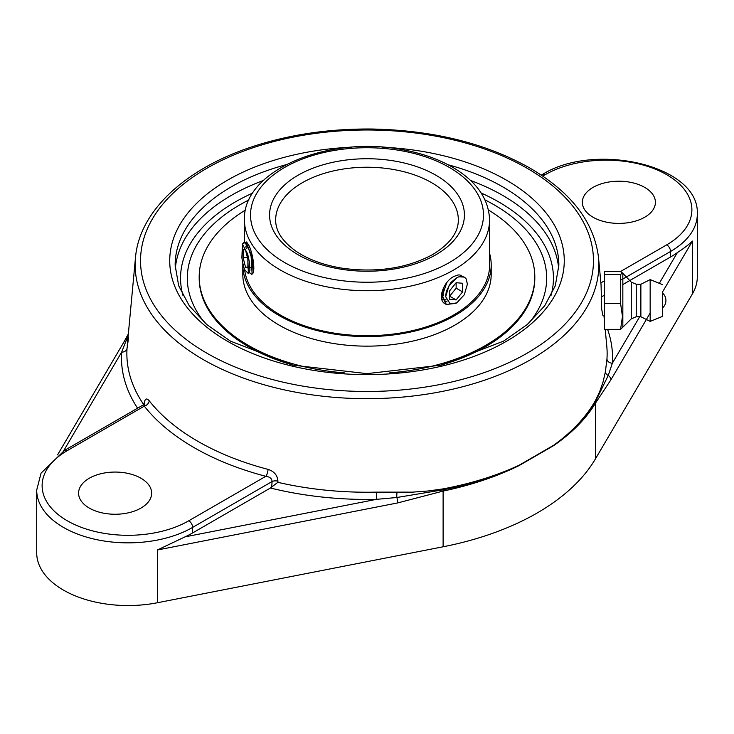 <?xml version="1.0" encoding="UTF-8"?>
<svg xmlns="http://www.w3.org/2000/svg" width="734" height="734" viewBox="0 0 734 734"><rect width="100%" height="100%" fill="white"/><g stroke="black" fill="none" stroke-linecap="round" stroke-linejoin="round"><path stroke-width="1.1" d="M143.736 404.645A240.137 138.643 180 0 1 127.046 348.173L128.643 337.365M144.497 405.058A5.413 2.853 3.9 0 1 144.497 405.113L144.754 403.572L143.543 404.755L144.304 406.15A5.413 4.028 141.8 0 0 149.213 400.782C146.488 397.635 144.781 398.681 144.103 403.92L144.029 405.067M605.22 329.355L606.789 346.127A240.137 138.643 180 0 1 606.954 359.018L605.357 372.019L602.999 382.175L599.595 391.873L595.155 401.058C585.851 417.288 571.969 432.051 553.519 445.354L518.855 465.365C496.101 475.852 470.806 483.706 442.987 488.908L427.885 491.009L412.526 492.147L376.395 492.129A240.137 138.643 180 0 1 277.847 482.33L277.92 481.174C277.48 475.302 274.186 471.366 268.048 469.384A239.211 138.111 180 0 1 149.213 400.782M602.972 315.73L601.687 309.234L601.073 285.278M277.847 482.33L270.424 488.009A245.532 141.763 0 0 0 376.606 499.331L396.846 497.505L443.033 489.826C470.843 484.302 496.12 476.146 518.855 465.365A5.413 2.743 -116.1 0 1 518.874 465.705L553.528 445.694C571.969 433.032 585.961 418.839 595.494 403.113L610.89 379.845L650.159 313.042M270.424 488.009L192.62 532.93A91.337 52.729 180 0 1 184.986 536.875L376.606 499.331L376.395 492.129M192.62 532.93L192.62 527.407L272.094 481.522C271.919 478.55 269.828 476.816 265.818 476.311L188.794 520.773A85.924 49.609 180 0 1 67.28 520.773A85.924 49.609 180 0 1 67.28 450.621L144.304 406.15A244.606 141.222 0 0 0 265.818 476.311A5.413 1.826 104.7 0 0 268.048 469.384M271.708 487.046L272.094 481.522A5.413 2.853 -176.1 0 1 277.92 481.174M127.046 348.173A5.413 4.413 3.9 0 1 121.651 352.137A245.532 141.763 0 0 0 137.588 408.196M128.221 335.319L121.651 352.137L63.574 450.933M89.282 508.075A36.535 21.093 180 0 1 78.584 493.156A36.535 21.093 180 0 1 101.136 473.669A36.535 21.093 180 0 1 140.956 478.238A36.535 21.093 180 0 1 151.654 493.156A36.535 21.093 180 0 1 129.101 512.644A36.535 21.093 180 0 1 89.282 508.075M127.835 339.429A5.413 4.716 -166.4 0 1 125.762 340.998A5.413 4.184 -149.6 0 0 123.569 342.613L57.573 454.878M606.954 359.018A5.413 4.413 -176.1 0 0 612.349 363.22A245.532 141.763 0 0 0 607.587 329.355M553.528 445.694A5.413 3.477 55.6 0 0 553.519 445.354C571.997 432.344 585.925 417.857 595.32 401.911L608.238 375.459L612.349 363.22L639.672 316.739M593.044 217.227A36.535 21.093 180 0 1 582.346 202.309A36.535 21.093 180 0 1 604.899 182.821A36.535 21.093 180 0 1 644.718 187.399A36.535 21.093 180 0 1 655.416 202.309A36.535 21.093 180 0 1 632.864 221.796A36.535 21.093 180 0 1 593.044 217.227M662.527 291.994L692.456 241.082C689.079 244.404 684.051 248.239 677.372 252.588A91.337 52.729 180 0 1 670.546 257.001L622.836 284.553M604.532 295.114L602.146 296.49M605.357 372.019A5.413 4 9.9 0 0 608.238 375.459A5.413 4.184 30.4 0 1 610.89 379.845M67.28 450.621A5.413 3.129 60 0 0 64.574 450.355L41.049 473.146L36.7 490.119L36.7 552.821A91.337 52.729 0 0 0 157.388 602.752L443.116 546.775A243.569 140.616 0 0 0 595.494 458.796L692.456 293.839A91.337 52.729 0 0 0 697.3 276.892L697.3 214.19C700.043 165.333 594.668 141.57 542.499 174.426A5.413 3.129 -120 0 1 545.206 174.692A85.924 49.609 180 0 1 666.72 174.692A85.924 49.609 180 0 1 666.72 244.844L620.303 271.644M184.986 536.875L157.388 549.995L397.745 502.909A5.413 1.422 -101.1 0 0 396.846 497.505A5.413 0.872 -88.4 0 1 397.011 492.312M494.055 204.777A179.683 103.742 0 0 0 484.99 199.896A179.683 103.742 0 0 1 541.949 254.478A179.683 103.742 0 0 1 529.012 322.988A179.683 103.742 0 0 0 541.958 254.514A179.683 103.742 0 0 0 494.055 204.777M249.009 199.896A179.683 103.742 0 0 0 192.042 254.514A179.683 103.742 0 0 0 204.988 322.988A179.683 103.742 0 0 1 192.033 254.514A179.683 103.742 0 0 1 249.009 199.896M397.745 502.909L443.116 491.092C470.999 485.211 496.248 476.751 518.874 465.705M620.569 329.355L604.532 329.355L604.532 271.644L620.569 271.644L622.414 272.874L620.569 274.562L620.569 303.417L622.46 316.391L620.569 329.355L622.836 327.19L622.836 273.819L622.836 327.19L631.249 318.877L631.249 282.122L622.414 272.874M604.532 274.562L620.569 274.562M604.532 303.417L620.569 303.417M604.532 285.278L604.532 315.73M662.527 306.583L662.527 293.059L662.527 306.583M631.249 318.877L636.24 316.739L636.24 284.26L640.874 284.26L650.159 279.626L650.159 321.382L640.874 316.739L640.874 284.26M662.527 291.334L662.527 316.382L662.527 291.334M245.982 242.559L246.477 241.981L248.606 244.844C252.9 252.56 256.258 274.415 251.468 274.232L249.147 272.516M445.483 303.986L445.125 303.793C436.785 299.848 443.63 281.562 453.667 276.562L457.979 274.966L459.869 274.975L462.585 276.461M244.642 269.763A122.651 70.813 0 0 0 359.412 335.566A122.651 70.813 0 0 0 487.376 278.443A122.651 70.813 0 0 0 489.651 264.891A122.651 70.813 0 0 0 489.569 262.377M242.844 263.157A124.193 71.703 0 0 0 242.807 264.891A124.193 71.703 0 0 0 355.054 336.264A124.193 71.703 0 0 0 488.899 278.617A124.193 71.703 0 0 0 491.193 264.891A124.193 71.703 0 0 0 489.569 253.331M245.532 210.016A167.811 96.888 0 0 0 202.3 258.313A167.811 96.888 0 0 0 199.189 276.865L199.189 278.131A167.811 96.888 0 0 0 294.765 365.578M439.235 365.578A167.811 96.888 0 0 0 531.7 296.683A167.811 96.888 0 0 0 534.811 278.131L534.811 276.865A167.811 96.888 0 0 0 488.468 210.016M389.736 372.854A167.811 96.888 0 0 0 531.7 295.417A167.811 96.888 0 0 0 534.811 276.865M199.189 276.865A167.811 96.888 0 0 0 344.283 372.863M242.807 264.891L242.807 274.443A124.193 71.703 0 0 0 355.054 345.815A124.193 71.703 0 0 0 488.899 288.168A124.193 71.703 0 0 0 491.193 274.443L491.193 264.891M464.136 277.094L458.897 276.791L456.787 277.764L448.96 285.893L445.666 296.719L450.199 303.913L456.741 302.876L464.31 294.756L467.384 284.131L466.127 278.865L467.384 283.957M455.869 303.371L446.281 304.463L442.428 295.573L446.712 282.764M461.08 275.342L462.172 276.388M441.758 299.188L442.428 299.49M443.685 299.811L446.061 299.747M442.198 291.022L441.951 295.811L446.043 304.316M442.492 297.527L445.437 301.316L447.07 301.903M455.897 278.314L450.887 282.462L446.336 291.26L445.676 296.151M443.602 287.59L441.941 295.811M458.897 276.791A16.313 9.423 -60 0 1 464.301 277.186A16.313 9.423 -60 0 1 466.127 278.865M456.144 288.159L456.144 282.7L462.603 283.278L462.603 291.893L456.144 288.159L449.685 296.197L456.144 299.922L449.685 299.353L449.685 290.737L456.144 282.7M443.226 290.435L443.226 295.618M462.603 291.893L456.144 299.922M243.11 243.193L244.22 242.33L247.808 246.174L251.129 256.524L252.111 273.938M246.808 248.716L247.248 245.092M246.863 244.44L245.642 247.046M248.367 273.626L249.936 270.286L249.505 262.644L247.67 254.037L242.413 244.202L241.89 257.616A16.313 3.45 81.2 0 0 244.56 269.525L248.376 273.626L247.67 254.037M253.34 271.763L251.597 255.625L246.073 242.633L244.22 242.33M244.55 242.33L243.404 243.78M243.174 257.955L243.147 249.285L245.495 249.973L247.872 259.322L247.899 267.993L245.551 267.304L243.174 257.955L247.358 257.304M245.551 267.304L247.899 266.947M249.982 267.671L252.716 267.249M135.487 257.597A231.852 133.863 0 0 0 272.534 387.057A231.852 133.863 0 0 0 530.948 359.467A231.852 133.863 0 0 0 598.513 257.597C594.256 222.237 571.364 192.372 529.838 168.013C485.633 143.194 432.941 130.202 371.743 129.019C329.685 128.633 290.269 134.395 253.496 146.314C185.922 168.086 139.396 210.841 135.487 257.597L127.202 346.164M527.131 168.279A226.457 130.744 180 0 1 527.131 353.182A226.457 130.744 180 0 1 206.869 353.182A226.457 130.744 180 0 1 206.869 168.279A226.457 130.744 180 0 1 527.131 168.279M351.99 147.167A197.272 113.889 0 0 0 227.512 180.197A197.272 113.889 0 0 0 264.066 357.889A197.272 113.889 0 0 0 554.711 295.747A197.272 113.889 0 0 0 382.001 147.167M443.116 546.775L443.116 491.092A5.413 1.367 -101.8 0 0 443.033 489.826A5.413 1.413 79.5 0 1 442.987 488.908M36.7 490.119A91.337 52.729 0 0 0 93.08 538.839A91.337 52.729 0 0 0 192.62 527.407A5.413 3.129 -120 0 0 188.794 520.773M595.155 401.058A5.413 4.175 -150.3 0 0 595.32 401.911A5.413 4.239 31.1 0 1 595.494 403.113L595.494 458.796M542.756 176.105L545.206 174.692M604.532 280.755L600.88 282.865M621.643 279.709L670.546 251.478A91.337 52.729 0 0 0 697.3 214.19M666.72 244.844A5.413 3.129 60 0 1 670.546 251.478L670.546 257.001M677.372 252.588L659.316 283.324M157.388 602.752L157.388 549.995M448.098 164.765A191.858 110.77 180 0 1 558.858 265.148L555.326 285.719L544.72 305.766L527.241 324.547L503.46 341.182L440.96 365.174L366.991 373.634L293.031 365.174L230.531 341.182L206.759 324.538L189.28 305.766L178.674 285.719L175.142 265.148A191.858 110.77 180 0 1 231.338 186.821A191.858 110.77 180 0 1 285.902 164.765M263.423 180.472A191.858 110.77 0 0 0 231.338 195.382A191.858 110.77 0 0 0 175.288 269.369M558.712 269.369A191.858 110.77 0 0 0 470.577 180.472M183.096 295.857A186.445 107.641 180 0 1 252.826 193.033M481.174 193.033A186.445 107.641 180 0 1 550.904 295.857M692.456 293.839L692.456 241.082M302.417 182.674A91.337 52.729 180 0 1 401.957 171.242A91.337 52.729 180 0 1 458.337 219.961C458.383 232.522 449.887 244.018 432.849 254.459C407.508 268.185 377.606 272.809 343.145 268.341C323.978 265.313 308.161 259.533 295.692 251.01C282.26 241.284 275.58 230.935 275.663 219.961A91.337 52.729 180 0 1 302.417 182.674M453.667 270.002A122.569 70.767 0 0 0 489.569 219.961C488.862 199.731 477.458 182.711 455.364 168.903C441.079 160.15 424.215 153.892 404.773 150.14C330.529 134.45 242.468 169.673 244.431 219.961A122.569 70.767 0 0 0 320.097 285.342A122.569 70.767 0 0 0 453.667 270.002M449.364 262.543A116.486 67.253 180 0 1 254.487 232.394A116.486 67.253 180 0 1 397.149 150.03A116.486 67.253 180 0 1 449.364 262.543M435.886 254.762A97.429 56.252 0 0 0 392.213 160.654A97.429 56.252 0 0 0 272.892 229.549A97.429 56.252 0 0 0 435.886 254.762M598.513 257.597L601.1 285.278M603.944 315.73L604.532 321.969M64.574 450.355L143.543 404.755M123.661 342.457L128.349 333.915M541.288 175.123L542.499 174.426M662.527 307.941A9.854 9.854 0 0 0 662.527 293.059M636.24 316.739L640.874 316.739M662.527 316.382L650.159 321.382M662.527 284.627L650.159 279.626M636.24 284.26L631.249 282.122M489.569 267.405L489.569 219.961M244.431 242.303L244.431 219.961M455.539 303.564L456.741 302.876M455.273 278.654L456.796 277.773M445.676 296.041L445.676 296.719M445.804 304.188L446.281 304.463M243.193 243.082L242.413 244.202M251.285 274.021L248.826 272.14M247.707 243.119L247.349 243.624M248.542 244.532L246.064 242.642"/></g></svg>
